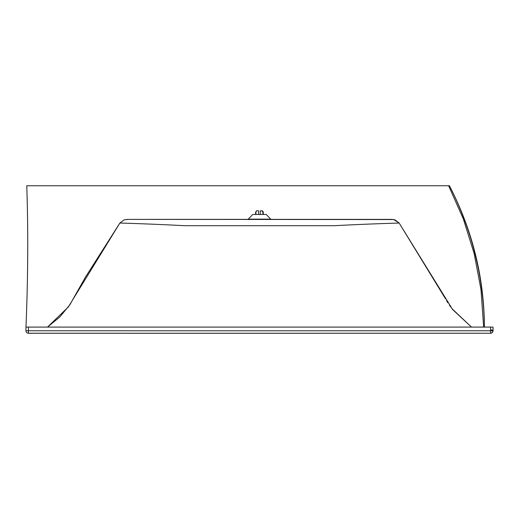 <?xml version="1.0" encoding="UTF-8"?>
<svg xmlns="http://www.w3.org/2000/svg" width="519" height="519" viewBox="0 0 519 519"><rect width="100%" height="100%" fill="white"/><g stroke="black" fill="none" stroke-linecap="round" stroke-linejoin="round"><path stroke-width="0.78" d="M252.747 214.464L266.266 214.464L270.723 219.148L248.296 219.148L252.747 214.464M451.854 308.546L471.505 327.087L452.594 309.499L399.15 223.034C399.961 223.047 369.651 223.793 334.093 225.72L184.9 225.72C149.602 223.806 119.013 223.047 119.87 223.034L68.223 307.112L47.508 327.087L59.73 317.044L69.812 304.848L85.531 277.01L119.87 223.034L124.035 219.874L128.005 219.375L188.254 219.368L126.908 219.381L393.772 219.543L399.15 223.034L445.451 298.736M28.409 327.087L28.441 333.269L490.591 333.25L28.409 333.23A2.459 2.459 141.9 0 1 25.95 330.772L25.95 327.087L493.037 327.087L493.05 330.791L493.05 327.106L493.05 330.791L492.135 330.791M128.582 333.269L481.152 333.25L128.582 333.269M26.78 186.217L26.761 185.763C28.292 230.079 28.026 277.198 25.982 327.126C28.02 277.198 28.279 230.079 26.761 185.763L448.63 185.75M484.448 327.106C484.084 277.178 472.407 230.06 449.415 185.75L448.611 185.731L463.389 219.07L474.217 253.83L480.99 289.634L483.643 327.087M449.402 185.731C472.018 230.04 483.695 277.159 484.428 327.087M26.002 326.574L25.982 327.087M256.483 210.824L255.951 212.05L256.483 210.824L258.598 210.818L258.585 214.464M255.951 214.464L255.951 212.05M258.598 210.818L256.827 210.824M255.608 214.464L255.608 212.05M262.03 210.824L262.899 212.05L262.38 210.824L260.298 210.824L262.413 210.818L263.289 212.044L263.289 214.464M263.25 214.464L263.25 212.05M262.899 214.464L262.899 212.05M256.418 210.824L256.866 210.818M260.298 214.464L260.298 210.824M25.95 327.087L25.95 330.772L490.578 330.772L490.578 327.087M490.578 330.772L493.037 330.772A2.459 2.459 141.9 0 1 490.578 333.23L490.578 330.772M492.246 329.987L490.578 329.987M491.221 333.166L492.583 332.238L493.05 330.791A2.459 2.459 141.9 0 1 490.591 333.25M28.441 333.269A2.459 2.459 141.9 0 1 26.508 332.329A2.459 2.459 0 0 0 28.441 333.269L490.15 333.25M247.771 219.381L248.296 219.148M271.249 219.381L270.723 219.148M446.535 300.631L447.884 302.83M449.344 305.055L450.732 307.034M25.95 330.772A2.459 2.459 0 0 0 26.475 332.29L26.508 332.329M490.461 333.25L490.916 333.23M478.81 333.243L40.203 333.243M39.866 333.243L37.906 333.25M479.147 333.243L481.107 333.25M399.15 223.034L394.978 219.874L392.072 219.381L188.254 219.368"/></g></svg>
